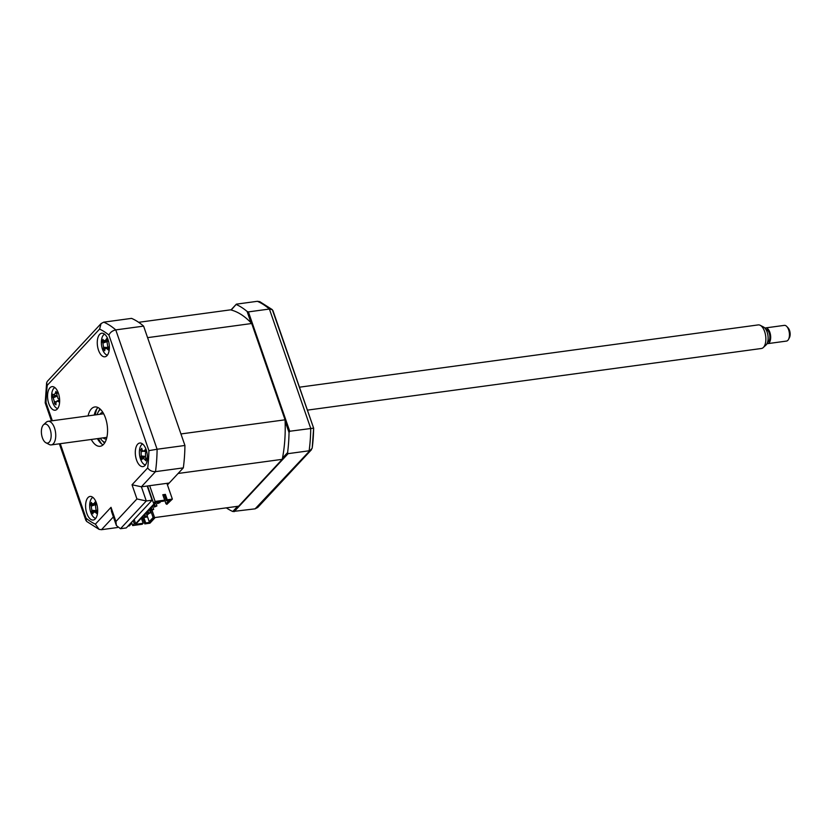 <?xml version="1.0" encoding="UTF-8"?>
<svg xmlns="http://www.w3.org/2000/svg" width="831" height="831" viewBox="0 0 831 831"><rect width="100%" height="100%" fill="white"/><g stroke="black" fill="none" stroke-linecap="round" stroke-linejoin="round"><path stroke-width="1.25" d="M231.205 310.025L236.368 304.156L257.361 301.3L259.771 301.653L272.308 309.651L313.64 428.142L272.932 310.565M230.956 309.963L236.368 304.156M251.014 322.771L247.098 311.448L248.407 311.895L289.739 431.247L289.032 432.556L285.116 421.244M247.098 311.448A107.095 53.059 -97.7 0 0 236.326 304.53M248.407 311.895L269.4 309.039L272.308 309.651M289.739 431.247L313.64 428.142A104.114 51.574 -97.7 0 1 312.217 447.982L313.64 428.142M226.323 507.855A107.095 53.059 -97.7 0 0 232.784 511.501L255.107 508.842L312.196 448.21M282.478 458.099L287.599 452.594L288.139 453.643L234.103 511.688M237.604 506.318L232.784 511.501M287.599 452.594A107.095 53.059 -97.7 0 0 289.032 432.556M288.139 453.643L309.132 450.786A107.095 53.059 -97.7 0 0 310.732 428.391L269.4 309.039A107.095 53.059 -97.7 0 0 257.361 301.3M311.511 449.675L257.755 507.429L255.107 508.842M108.134 339.837A11.904 5.9 -97.7 0 0 101.714 333.221A11.904 5.9 -97.7 0 0 98.505 350.183A11.904 5.9 -97.7 0 0 104.924 356.8A11.904 5.9 -97.7 0 0 108.134 339.837M105.111 341.51A11.904 5.9 -97.7 0 0 105.132 342.289M58.419 393.25A11.904 5.9 -97.7 0 0 52.01 386.633A11.904 5.9 -97.7 0 0 48.8 403.596A11.904 5.9 -97.7 0 0 55.21 410.213A11.904 5.9 -97.7 0 0 58.419 393.25M55.552 392.544A11.904 5.9 -97.7 0 0 55.469 393.416M96.448 503.067A11.904 5.9 -97.7 0 0 90.039 496.45A11.904 5.9 -97.7 0 0 86.829 513.402A11.904 5.9 -97.7 0 0 93.238 520.029A11.904 5.9 -97.7 0 0 96.448 503.067M146.163 449.654A11.904 5.9 -97.7 0 0 139.743 443.037A11.904 5.9 -97.7 0 0 136.533 459.99A11.904 5.9 -97.7 0 0 142.953 466.617A11.904 5.9 -97.7 0 0 146.163 449.654M91.296 439.474A19.83 9.827 -97.7 0 0 100.146 446.278A19.83 9.827 -97.7 0 0 105.495 418.014A19.83 9.827 -97.7 0 0 94.807 406.972A19.83 9.827 -97.7 0 0 88.086 415.895M98.016 407.564A19.83 9.827 -97.7 0 0 94.235 415.053M97.435 438.643A19.83 9.827 -97.7 0 0 103.086 444.855M51.429 420.87L45.196 402.858L46.629 382.79L47.325 381.325L101.081 323.571L103.73 322.158L131.558 318.377A107.095 53.059 82.3 0 1 143.597 326.126L184.929 445.468A107.095 53.059 82.3 0 1 183.319 467.874L155.501 471.644L141.395 486.8L147.191 486.021L152.104 500.189L146.298 500.968L120.485 528.713L126.281 527.924L152.104 500.189M184.929 445.468L157.101 449.249A107.095 53.059 82.3 0 1 155.501 471.644C152.125 471.759 149.518 470.523 147.679 467.946A101.143 50.109 -97.7 0 0 148.915 450.641L157.101 449.249L115.769 329.897L143.597 326.126M101.081 323.571L99.595 329.086L47.274 385.304A101.143 50.109 -97.7 0 0 46.037 402.609L52.322 420.746M148.915 450.641L108.903 335.07C110.17 332.369 112.465 330.645 115.769 329.897A107.095 53.059 82.3 0 0 103.73 322.158M46.629 382.79L47.274 385.304M45.196 402.858L46.037 402.609M117.493 527.519L101.465 529.7L99.066 529.347L86.528 521.349L86.06 518.18A101.143 50.109 -97.7 0 0 95.368 524.164L111.022 507.336L115.924 521.515L116.392 525.545L120.485 528.713M99.066 529.347L95.368 524.164M116.392 525.545L111.479 511.377L111.022 507.336M147.191 486.021L169.212 483.029L183.319 467.874M131.849 523.177L129.293 525.919L127.984 526.096M132.025 484.774L141.395 486.8L146.298 500.968L136.928 498.943L132.025 484.774L147.679 467.946M96.843 408.862A23.798 11.79 -97.7 0 0 95.316 414.908M98.525 438.488A23.798 11.79 -97.7 0 0 101.6 443.92M159.812 501.664L160.103 502.506L158.399 502.734L158.108 501.893M157.059 502.038L157.599 503.596L160.103 502.506M158.399 502.734L157.599 503.596M155.761 502.662L156.903 505.954L155.189 506.183L154.462 504.064M153.652 504.926L154.389 507.045L156.903 505.954M155.189 506.183L154.389 507.045M152.551 506.11L153.693 509.393L151.99 509.632L151.252 507.512M150.453 508.375L151.18 510.494L153.693 509.393M151.99 509.632L151.18 510.494M149.351 509.559L150.484 512.841L148.78 513.07L148.043 510.951M147.243 511.813L147.98 513.932L150.484 512.841M148.78 513.07L147.98 513.932M145.57 516.518L144.771 517.381L146.474 517.152L147.274 516.29L145.57 516.518L144.833 514.399M146.142 512.997L147.274 516.29M144.033 515.262L144.771 517.381M138.663 322.314L230.467 309.849A99.554 49.32 -97.7 0 1 251.71 323.508L147.586 337.646L180.94 433.948L285.064 419.811L251.71 323.508M163.094 495.567L164.445 495.38L166.314 500.781L170.75 500.179L166.865 504.355L172.36 499.088L167.457 484.92L178.104 473.473L282.239 459.335A99.554 49.32 -97.7 0 0 285.064 419.811M141.571 518.689L142.922 518.513L144.791 523.904L149.912 523.208L154.722 518.045L153.112 517.526L149.216 521.702L150.151 522.315L145.705 522.917L143.836 517.516L141.665 517.817M131.537 522.284L132.669 525.556L142.226 524.257L143.15 523.26L135.64 524.288L156.249 502.142L163.759 501.124L164.673 500.137L162.803 494.736L165.369 494.383L164.445 495.38M150.079 508.769L153.112 517.526M152.063 510.369L154.722 518.045M166.314 500.781L167.239 499.784L165.369 494.383M172.36 499.088L167.239 499.784M169.036 500.407L165.94 503.742L163.105 495.556M165.94 503.742L166.865 504.355M141.374 518.129L143.15 523.26M146.194 512.945L149.216 521.702M150.151 522.315L154.036 518.139M145.705 522.917L144.791 523.904M142.922 518.513L143.836 517.516M164.673 500.137L155.117 501.436L153.517 503.15L154.878 502.973L135.64 523.644L134.186 519.437M133.137 520.559L134.269 523.831L135.64 523.644M134.269 523.831L132.669 525.556M147.565 485.969L153.517 503.15M149.663 485.678L155.117 501.436M167.457 484.92L166.906 483.341M141.789 519.333L143.14 519.146M154.566 517.599L238.642 506.183L282.239 459.335M146.225 512.904L147.087 515.365L148.479 513.87M54.856 387.578A10.71 5.308 -97.7 0 0 51.751 393.821A10.71 5.308 -97.7 0 0 57.703 408.54M56.737 396.013L52.488 396.803L52.769 394.206A27.101 6.471 20.1 0 0 53.496 394.995L56.716 395.733M53.496 394.995L55.282 393.416A27.101 23.912 -31 0 1 55.957 391.401L56.456 392.492L57.37 392.492A27.101 16.506 115.3 0 0 56.83 394.611L58.014 398.485A27.101 6.471 20.1 0 0 59.489 399.399L59.198 401.996A27.101 13.878 170.6 0 1 57.703 401.311L56.622 401.238L55.916 402.89A27.101 16.506 115.3 0 0 56.02 404.801L54.607 403.71A27.101 23.912 -31 0 1 54.379 401.695L53.184 397.82A27.101 13.878 170.6 0 1 52.488 396.803M56.456 392.492L57.37 392.492M55.282 403.336L54.607 403.71M57.121 393.406L55.282 393.416M100.551 409.423A17.056 8.445 -97.7 0 0 97.985 412.415A17.056 8.445 -97.7 0 0 97.05 414.679M97.985 412.415L98.359 411.709A17.846 8.84 82.3 0 1 100.271 409.164M106.43 439.017A13.483 6.679 82.3 0 1 103.137 437.864M99.928 414.285A13.483 6.679 82.3 0 1 102.805 412.29M100.25 438.259A17.056 8.445 -97.7 0 0 101.756 440.181A17.056 8.445 -97.7 0 0 105.018 442.383M104.831 442.705A17.846 8.84 82.3 0 1 102.306 440.762L101.756 440.181M104.571 334.166A10.71 5.308 -97.7 0 0 101.974 337.822A10.71 5.308 -97.7 0 0 102.306 348.677A10.71 5.308 -97.7 0 0 107.417 355.138M103.636 340.71L105.682 340.284A27.101 20.245 -17.1 0 1 106.648 338.622L107.926 340.398A27.101 12.839 130.4 0 0 107.074 342.227L107.718 346.382A27.101 11.738 31 0 0 109.069 347.815L108.394 349.996A27.101 19.134 179.2 0 1 106.981 348.771L105.495 348.262L104.935 349.197A27.101 12.839 130.4 0 0 104.748 350.755L103.47 348.978A27.101 20.245 -17.1 0 1 103.543 347.254L102.909 343.099A27.101 19.134 179.2 0 1 102.327 341.562L103.002 339.38A27.101 11.738 31 0 0 103.636 340.71L107.23 341.884M105.308 348.386L103.47 348.978M109.069 347.815L108.321 348.563M106.576 341.759L102.909 343.099M105.215 341.499L102.327 341.562M142.6 443.983A10.71 5.308 -97.7 0 0 140.813 445.738A10.71 5.308 -97.7 0 0 139.972 457.185A10.71 5.308 -97.7 0 0 145.446 464.945M145.882 459.47L145.757 460.738A27.101 22.873 -169.9 0 1 144.501 459.096L142.361 458.432A27.101 8.31 141.1 0 0 141.935 459.564L140.875 457.279A27.101 15.716 -8.7 0 1 141.197 455.949L141.114 451.825A27.101 22.873 -169.9 0 1 140.719 449.914L141.696 448.262A27.101 15.477 43.8 0 0 142.174 450.018L143.181 451.191L144.314 450.672A27.101 15.716 -8.7 0 1 145.508 449.446L146.578 451.721A27.101 8.31 141.1 0 0 145.477 453.165L145.56 457.289A27.101 15.477 43.8 0 0 146.734 459.086L145.882 459.47M140.875 457.279L145.269 456.718L142.361 458.432M140.719 449.914L141.27 449.581M142.226 450.153L140.782 449.945M92.885 497.395A10.71 5.308 -97.7 0 0 89.675 505.113A10.71 5.308 -97.7 0 0 92.386 515.719A10.71 5.308 -97.7 0 0 95.731 518.357M92.033 503.835L94.1 503.586A27.101 19.57 -15.6 0 1 95.108 501.986L96.354 503.856A27.101 12.174 132.3 0 0 95.461 505.632L96.012 509.798A27.101 12.423 32.9 0 0 97.341 511.304L96.614 513.402A27.101 19.83 -179.3 0 1 95.222 512.104L93.155 512.343A27.101 12.174 132.3 0 0 92.916 513.849L91.67 511.979A27.101 19.57 -15.6 0 1 91.794 510.307L91.244 506.131A27.101 19.83 -179.3 0 1 90.693 504.531L91.42 502.423A27.101 12.423 32.9 0 0 92.033 503.835L95.721 505.092M92.958 504.573L90.693 504.531M95.43 503.368L96.354 503.856M96.344 510.192L93.155 512.343M94.1 511.294L91.67 511.979M45.331 424.039A9.608 4.757 -97.7 0 0 43.492 424.797A9.608 4.757 -97.7 0 0 41.55 434.218A9.608 4.757 -97.7 0 0 45.934 442.778A9.608 4.757 -97.7 0 0 47.201 443.12A9.608 4.757 -97.7 0 0 51.065 433.657A9.608 4.757 -97.7 0 0 45.331 424.039M43.492 424.797L46.245 422.241A11.904 5.9 82.3 0 1 48.084 421.327A11.904 5.9 82.3 0 1 48.53 421.296A11.904 5.9 82.3 0 1 55.584 432.764A11.904 5.9 82.3 0 1 51.283 444.907A11.904 5.9 82.3 0 1 50.836 444.928A11.904 5.9 82.3 0 1 49.268 444.512L45.934 442.778M307.408 410.13L761.414 348.49A11.904 5.9 -97.7 0 0 763.253 347.576A11.904 5.9 -97.7 0 0 765.652 335.911A11.904 5.9 -97.7 0 0 760.23 325.305A11.904 5.9 -97.7 0 0 758.661 324.89A11.904 5.9 -97.7 0 0 758.215 324.911L299.461 387.194M765.922 329.471A6.347 3.147 82.3 0 1 766.026 329.471A6.347 3.147 82.3 0 1 769.776 335.454A6.347 3.147 82.3 0 1 767.626 342.04M786.188 341.105A7.936 3.926 -97.7 0 0 786.49 341.084A7.936 3.926 -97.7 0 0 788.515 339.38A7.936 3.926 -97.7 0 0 786.76 326.469A7.936 3.926 -97.7 0 0 784.651 325.347A7.936 3.926 -97.7 0 0 784.35 325.368A7.936 3.926 -97.7 0 0 784.059 325.43M764.925 328.12A7.936 3.926 82.3 0 1 765.58 327.913A7.936 3.926 82.3 0 1 765.87 327.902A7.936 3.926 82.3 0 1 770.576 335.547A7.936 3.926 82.3 0 1 767.709 343.639A7.936 3.926 82.3 0 1 767.408 343.65A7.936 3.926 82.3 0 1 767.023 343.608M786.76 326.469L788.131 327.923A5.952 2.95 82.3 0 1 789.45 337.615L788.515 339.38M760.23 325.305L763.564 327.04A9.608 4.757 82.3 0 1 767.948 335.599A9.608 4.757 82.3 0 1 766.005 345.021L763.253 347.576M108.903 335.07A101.143 50.109 -97.7 0 0 99.595 329.086M60.258 443.681L86.06 518.18M113.39 516.892L101.465 529.7M115.924 521.515L136.928 498.943M98.837 410.888A19.83 9.827 82.3 0 1 99.938 408.852M104.581 443.1A19.83 9.827 82.3 0 1 102.982 441.427M58.897 400.802L57.703 401.311M56.165 401.685L54.379 401.695M56.768 396.294L53.184 397.82M107.916 340.43L105.682 340.284M108.477 348.22L106.981 348.771M107.074 347.472L103.543 347.254M145.643 450.828L144.314 450.672M146.36 458.546L144.501 459.096M145.155 456.406L141.197 455.949M146.495 451.825L143.181 451.191L141.114 451.825M94.724 504.905L91.244 506.131M96.874 511.512L95.222 512.104M95.555 510.577L91.794 510.307M95.773 503.711L94.1 503.586M85.905 520.435L59.375 443.806M56.757 392.637L57.297 392.741M56.622 401.238L59.001 400.054M105.495 348.262L108.207 346.922M103.667 413.776L48.084 421.327M784.35 325.368L765.58 327.913M786.49 341.084L767.709 343.639M106.867 437.355L51.283 444.907"/></g></svg>
